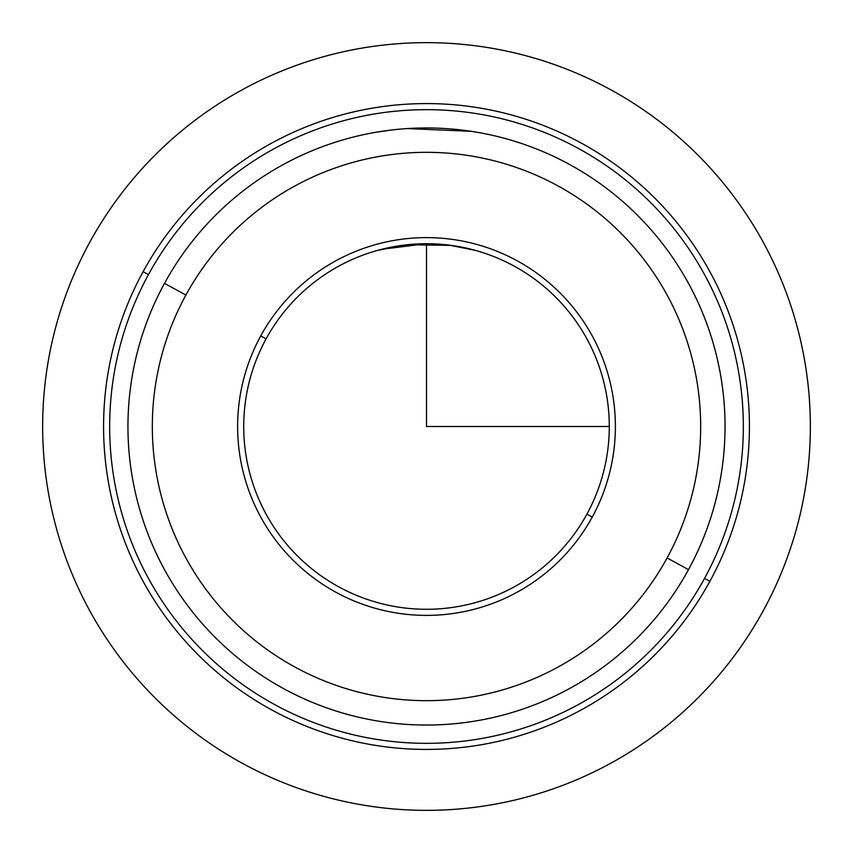 <?xml version="1.0" encoding="UTF-8"?>
<svg xmlns="http://www.w3.org/2000/svg" width="853" height="853" viewBox="0 0 853 853"><rect width="100%" height="100%" fill="white"/><g stroke="black" fill="none" stroke-linecap="round" stroke-linejoin="round"><path stroke-width="1.28" d="M381.717 249.289L426.5 243.713L403.906 245.12M461.036 129.955L473.372 131.65M477.531 132.343L470.888 131.266M377.751 250.334L407.371 244.715L451.258 245.397M451.781 245.472L471.282 249.289M455.406 129.357L454.734 129.283M408.16 128.515L407.563 128.547M391.964 129.955L375.469 132.343M266.093 338.865A182.787 182.787 0 0 1 514.135 266.093A182.787 182.787 0 0 1 586.907 514.135L592.259 517.057A188.876 188.876 0 0 0 517.057 260.741A188.876 188.876 0 0 0 260.741 335.943A188.876 188.876 0 0 0 335.943 592.259A188.876 188.876 0 0 0 592.259 517.057A188.876 188.876 0 0 1 335.943 592.259A188.876 188.876 0 0 1 260.741 335.943L266.093 338.865A182.787 182.787 0 0 0 338.865 586.907A182.787 182.787 0 0 0 586.907 514.135A182.787 182.787 0 0 0 514.135 266.093A182.787 182.787 0 0 0 266.093 338.865L260.741 335.943A188.876 188.876 0 0 1 517.057 260.741A188.876 188.876 0 0 1 592.259 517.057L586.907 514.135A182.787 182.787 0 0 1 338.865 586.907A182.787 182.787 0 0 1 266.093 338.865M397.988 245.952L383.914 248.745M449.083 245.12L475.313 250.356M709.888 581.319A322.924 322.924 0 0 0 581.319 143.112A322.924 322.924 0 0 0 143.112 271.68A322.924 322.924 0 0 0 271.68 709.888A322.924 322.924 0 0 0 709.888 581.319L704.546 578.398A316.826 316.826 0 0 0 578.398 148.454A316.826 316.826 0 0 0 148.454 274.602L143.112 271.68A322.924 322.924 0 0 1 581.319 143.112A322.924 322.924 0 0 1 709.888 581.319A322.924 322.924 0 0 1 271.68 709.888A322.924 322.924 0 0 1 143.112 271.68L148.454 274.602A316.826 316.826 0 0 0 274.602 704.546A316.826 316.826 0 0 0 704.546 578.398L709.888 581.319M148.454 274.602A316.826 316.826 0 0 1 578.398 148.454A316.826 316.826 0 0 1 704.546 578.398A316.826 316.826 0 0 1 274.602 704.546A316.826 316.826 0 0 1 148.454 274.602M688.499 569.633A298.55 298.55 0 0 1 283.367 688.499A298.55 298.55 0 0 1 164.501 283.367L185.89 295.053A274.176 274.176 0 0 0 295.053 667.11A274.176 274.176 0 0 0 667.11 557.947L688.499 569.633L667.11 557.947A274.176 274.176 0 0 0 557.947 185.89A274.176 274.176 0 0 0 185.89 295.053L164.501 283.367A298.55 298.55 0 0 1 569.633 164.501A298.55 298.55 0 0 1 688.499 569.633A298.55 298.55 0 0 0 569.633 164.501A298.55 298.55 0 0 0 164.501 283.367M667.11 557.947A274.176 274.176 0 0 1 295.053 667.11A274.176 274.176 0 0 1 185.89 295.053A274.176 274.176 0 0 1 557.947 185.89A274.176 274.176 0 0 1 667.11 557.947M381.717 131.33L391.783 129.976M407.318 128.568L471.282 131.33M432.908 128.025L426.5 127.95M400.26 129.102L392.284 129.923M426.5 243.713L426.5 426.5L609.287 426.5M810.35 426.5A383.85 383.85 0 0 1 426.5 810.35A383.85 383.85 0 0 1 42.65 426.5A383.85 383.85 0 0 1 426.5 42.65A383.85 383.85 0 0 1 810.35 426.5"/></g></svg>
